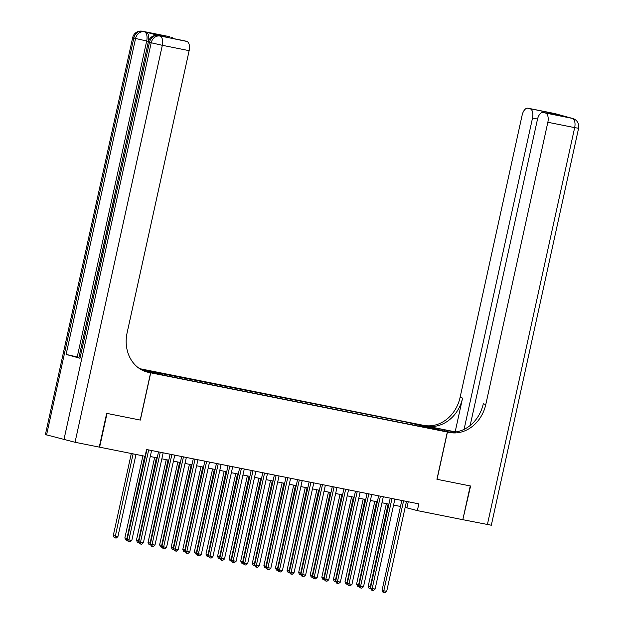 <?xml version="1.0" encoding="UTF-8"?>
<svg xmlns="http://www.w3.org/2000/svg" width="624" height="624" viewBox="0 0 624 624"><rect width="100%" height="100%" fill="white"/><g stroke="black" fill="none" stroke-linecap="round" stroke-linejoin="round"><path stroke-width="0.94" d="M158.262 374.189L151.71 372.629L158.262 374.189M159.619 35.864A8.299 4.313 101.3 0 1 159.783 35.888A8.299 4.313 101.3 0 1 159.939 35.927L186.755 41.41A8.299 4.313 101.3 0 1 189.142 50.661L162.326 45.31L75.044 442.276L99.606 447.182L107.032 413.423L140.338 420.077L150.727 372.817L447.322 432.026L421.613 424.952L139.565 368.644M405.155 507.39L417.347 510.611L418.829 503.864L146.562 449.506L145.08 456.261L99.606 447.182M433.22 428.75L439.561 430.264L433.15 429.047M150.727 372.817L143.77 370.898M141.96 370.055L165.399 375.539L422.105 426.785M140.93 369.494L406.949 422.23L435.115 429.016L422.37 426.473M447.322 432.026L436.933 479.287L470.246 485.94L462.821 519.691L470.59 486.002L437.05 479.31L447.439 432.05L449.413 432.448A34.577 29.515 105.4 0 0 485.8 404.469L547.841 122.273A8.299 4.313 -78.7 0 0 545.454 113.022L572.278 118.381L554.908 113.599L528.083 108.241L547.513 112.273L560.781 115.931L543.247 112.421A8.299 4.313 -78.7 0 0 537.451 119.41L470.161 425.49M417.347 510.611L462.821 519.691M150.267 456.511L157.193 457.891M161.85 458.819L168.776 460.2M173.441 461.136L180.367 462.517M185.024 463.445L191.95 464.825M196.607 465.761L203.533 467.142M208.198 468.07L215.124 469.451M219.781 470.387L226.707 471.767M231.371 472.696L238.29 474.084M242.954 475.012L249.881 476.393M254.537 477.321L261.464 478.709M266.128 479.638L273.047 481.018M277.711 481.946L284.638 483.335M289.294 484.263L296.221 485.644M300.885 486.572L307.804 487.96M312.468 488.888L319.394 490.269M324.051 491.205L330.977 492.586M335.642 493.514L342.568 494.894M347.225 495.83L354.151 497.211M358.808 498.139L365.734 499.52M370.399 500.456L377.325 501.836M381.982 502.765L388.908 504.145M393.572 505.081L400.491 506.462M408.244 501.751L406.926 507.749M412.129 424.796L411.809 423.571M406.622 423.696L406.949 422.23M149.971 371.296L150.189 372.138M424.141 426.824L424.554 426.114M401.809 500.464L382.06 590.304L383.799 590.78L403.58 500.815M386.693 591.365L384.914 592.8L383.76 592.566L383.799 590.78L386.693 591.365L406.474 501.392M383.76 592.566L383.066 592.379L382.06 590.304M386.373 503.646L368.16 586.482L370.664 587.114M388.144 503.997L369.86 588.744L369.166 588.549L368.16 586.482M370.945 588.962L369.86 588.744M454.795 432.089A15.561 0.491 12.4 0 0 444.904 429.983L423.704 425.365A34.577 29.515 105.4 0 0 460.091 397.394L522.132 115.198A8.299 4.313 -78.7 0 1 527.927 108.202L554.752 113.56A8.299 4.313 101.3 0 1 554.908 113.599A8.299 7.082 105.4 0 1 555.329 113.693A8.299 8.299 0 0 0 554.752 113.56A8.299 4.313 101.3 0 0 554.588 113.537M447.439 432.05L442.4 430.661L449.966 432.175M455.169 431.839L426.2 426.059A34.577 29.515 105.4 0 0 462.587 398.081L455.169 431.839L455.668 431.98M560.781 115.931L545.454 113.022M487.383 524.597L574.665 127.624L578.596 128.263L491.322 525.229L463.172 519.761M464.077 429.367L532.522 118.053A8.299 4.313 -78.7 0 0 530.135 108.802M449.413 432.448L446.909 431.753A34.577 29.515 105.4 0 0 483.296 403.783L485.8 404.469M547.061 113.186L547.513 112.273M159.939 35.927L146.039 32.105A8.299 4.313 101.3 0 1 148.426 41.356L146.695 41.005L77.228 356.959L66.105 354.424L79.997 358.254L78.842 357.856L148.317 41.902L149.464 42.292L79.997 358.254M77.228 356.959L78.959 357.31L114.169 197.847M113.942 198.19L115.058 193.144M115.058 193.151L116.563 186.28M116.563 186.295L148.426 41.356M99.263 447.112L106.681 413.353L140.221 420.053L150.61 372.793L148.645 372.403A34.577 29.515 -74.6 0 1 146.89 371.982A34.577 29.515 -74.6 0 1 127.101 332.865L189.142 50.661M150.61 372.793L144.479 371.186M184.392 40.786A8.299 4.313 101.3 0 1 184.556 40.81A8.299 4.313 101.3 0 1 184.712 40.849L167.333 37.378L154.058 33.727L169.385 36.637L146.039 32.105M171.436 37.198A8.299 4.313 101.3 0 1 173.09 38.524M75.044 442.276L45.404 434.569L132.678 37.596L133.832 37.994L46.558 434.959M186.755 41.41L184.712 40.849M148.645 372.403L146.141 371.709A34.577 29.515 -74.6 0 1 145.649 371.608M154.058 33.727L167.357 37.378L184.556 40.81M390.226 498.155L370.477 587.995L372.208 588.471L391.989 498.506M375.11 589.048L373.331 590.483L372.169 590.257L372.208 588.471L375.11 589.048L394.891 499.083M372.169 590.257L371.475 590.062L370.477 587.995M378.643 495.838L358.886 585.679L360.625 586.154L380.406 496.189M363.519 586.739L361.748 588.175L360.586 587.941L360.625 586.154L363.519 586.739L383.3 496.766M360.586 587.941L359.892 587.753L358.886 585.679M367.052 493.529L347.303 583.37L349.042 583.846L368.823 493.88M351.936 584.423L350.158 585.858L349.003 585.632L349.042 583.846L351.936 584.423L371.717 494.458M349.003 585.632L348.309 585.437L347.303 583.37M355.469 491.213L335.72 581.053L337.451 581.529L357.232 491.564M340.353 582.106L338.575 583.549L337.412 583.315L337.451 581.529L340.353 582.106L360.126 492.141M337.412 583.315L336.718 583.128L335.72 581.053M374.79 501.329L356.577 584.165L359.081 584.797M376.553 501.68L358.277 586.427L357.583 586.24L356.577 584.165M359.354 586.646L358.277 586.427M363.207 499.021L344.994 581.857L347.498 582.488M364.97 499.372L346.687 584.119L345.992 583.924L344.994 581.857M347.771 584.337L346.687 584.119M351.616 496.704L333.403 579.54L335.907 580.172M353.387 497.055L335.104 581.802L334.409 581.615L333.403 579.54M336.188 582.02L335.104 581.802M340.033 494.395L321.82 577.231L324.324 577.863M341.796 494.746L323.521 579.493L322.826 579.298L321.82 577.231M324.597 579.712L323.521 579.493M343.886 488.904L324.129 578.744L325.868 579.22L345.649 489.255M328.762 579.797L326.992 581.233L325.829 581.006L325.868 579.22L328.762 579.797L348.543 489.832M325.829 581.006L325.135 580.811L324.129 578.744M328.45 492.079L310.237 574.915L312.741 575.546M330.213 492.43L311.93 577.177L311.236 576.989L310.237 574.915M313.014 577.395L311.93 577.177M332.296 486.587L312.546 576.428L314.278 576.904L334.058 486.938M317.179 577.481L315.401 578.924L314.246 578.69L314.278 576.904L317.179 577.481L336.96 487.516M314.246 578.69L313.552 578.503L312.546 576.428M316.859 489.762L298.646 572.606L301.15 573.238M318.622 490.121L300.347 574.868L299.653 574.673L298.646 572.606M301.431 575.078L300.347 574.868M320.713 484.271L300.955 574.111L302.695 574.595L322.475 484.63M305.588 575.172L303.818 576.607L302.656 576.381L302.695 574.595L305.588 575.172L325.369 485.207M302.656 576.381L301.961 576.186L300.955 574.111M305.276 487.453L287.063 570.289L289.567 570.921M307.039 487.804L288.764 572.551L288.07 572.364L287.063 570.289M289.84 572.77L288.764 572.551M309.122 481.962L289.372 571.802L291.112 572.278L310.892 482.313M294.005 572.855L292.227 574.298L291.073 574.064L291.112 572.278L294.005 572.855L313.786 482.89M291.073 574.064L290.378 573.877L289.372 571.802M293.693 485.137L275.48 567.98L277.984 568.612M295.456 485.495L277.173 570.242L276.479 570.047L275.48 567.98M278.257 570.453L277.173 570.242M297.539 479.645L277.789 569.486L279.521 569.969L299.302 480.004M282.422 570.547L280.644 571.982L279.49 571.756L279.521 569.969L282.422 570.547L302.203 480.581M279.49 571.756L278.788 571.561L277.789 569.486M282.103 482.828L263.89 565.664L266.393 566.296M283.865 483.179L265.59 567.926L264.896 567.739L263.89 565.664M266.666 568.144L265.59 567.926M285.956 477.337L266.198 567.177L267.938 567.653L287.719 477.688M270.832 568.23L269.061 569.673L267.899 569.439L267.938 567.653L270.832 568.23L290.612 478.265M267.899 569.439L267.205 569.252L266.198 567.177M270.52 480.511L252.307 563.355L254.81 563.979M272.282 480.862L254.007 565.617L253.313 565.422L252.307 563.355M255.083 565.828L254.007 565.617M274.365 475.02L254.615 564.86L256.355 565.344L276.136 475.379M259.249 565.921L257.47 567.356L256.316 567.13L256.355 565.344L259.249 565.921L279.029 475.956M256.316 567.13L255.622 566.935L254.615 564.86M258.929 478.202L240.716 561.038L243.22 561.67M260.699 478.553L242.416 563.3L241.722 563.113L240.716 561.038M243.5 563.519L242.416 563.3M262.782 472.711L243.032 562.552L244.764 563.027L264.545 473.062M247.666 563.605L245.887 565.048L244.725 564.814L244.764 563.027L247.666 563.605L267.446 473.639M244.725 564.814L244.031 564.619L243.032 562.552M247.346 475.886L229.133 558.722L231.637 559.354M249.109 476.237L230.833 560.992L230.139 560.797L229.133 558.722M231.91 561.202L230.833 560.992M251.199 470.395L231.442 560.235L233.181 560.719L252.962 470.746M236.075 561.296L234.304 562.731L233.142 562.497L233.181 560.719L236.075 561.296L255.856 471.331M233.142 562.497L232.448 562.31L231.442 560.235M235.763 473.577L217.55 556.413L220.054 557.045M237.526 473.928L219.25 558.675L218.548 558.488L217.55 556.413M220.327 558.893L219.25 558.675M239.608 468.086L219.859 557.926L221.598 558.402L241.379 468.437M224.492 558.979L222.713 560.422L221.559 560.188L221.598 558.402L224.492 558.979L244.273 469.014M221.559 560.188L220.865 559.993L219.859 557.926M224.172 471.26L205.959 554.096L208.463 554.728M225.943 471.611L207.659 556.366L206.965 556.171L205.959 554.096M208.744 556.577L207.659 556.366M228.025 465.769L208.276 555.61L210.007 556.093L229.788 466.12M212.909 556.67L211.13 558.106L209.968 557.872L210.007 556.093L212.909 556.67L232.69 466.705M209.968 557.872L209.274 557.684L208.276 555.61M212.589 468.952L194.376 551.788L196.88 552.419M214.352 469.303L196.076 554.05L195.382 553.862L194.376 551.788M197.153 554.268L196.076 554.05M216.442 463.46L196.685 553.301L198.424 553.777L218.205 463.811M201.318 554.354L199.547 555.797L198.385 555.563L198.424 553.777L201.318 554.354L221.099 464.389M198.385 555.563L197.691 555.368L196.685 553.301M201.006 466.635L182.793 549.471L185.297 550.103M202.769 466.986L184.486 551.741L183.791 551.546L182.793 549.471M185.57 551.951L184.486 551.741M204.851 461.144L185.102 550.984L186.841 551.46L206.622 461.495M189.735 552.045L187.957 553.48L186.802 553.246L186.841 551.46L189.735 552.045L209.516 462.072M186.802 553.246L186.108 553.059L185.102 550.984M189.415 464.326L171.202 547.162L173.706 547.794M191.186 464.677L172.903 549.424L172.208 549.229L171.202 547.162M173.987 549.643L172.903 549.424M193.268 458.835L173.519 548.675L175.25 549.151L195.031 459.186M178.152 549.728L176.374 551.164L175.211 550.937L175.25 549.151L178.152 549.728L197.925 459.763M175.211 550.937L174.517 550.742L173.519 548.675M177.832 462.01L159.619 544.846L162.123 545.477M179.595 462.361L161.32 547.108L160.625 546.92L159.619 544.846M162.396 547.326L161.32 547.108M181.685 456.518L161.928 546.359L163.667 546.835L183.448 456.869M166.561 547.42L164.783 548.855L163.628 548.621L163.667 546.835L166.561 547.42L186.342 457.447M163.628 548.621L162.934 548.434L161.928 546.359M166.249 459.701L148.036 542.537L150.54 543.169M168.012 460.052L149.729 544.799L149.035 544.604L148.036 542.537M150.813 545.017L149.729 544.799M170.095 454.21L150.345 544.05L152.077 544.526L171.857 454.561M154.978 545.103L153.2 546.538L152.045 546.312L152.077 544.526L154.978 545.103L174.759 455.138M152.045 546.312L151.351 546.117L150.345 544.05M154.658 457.384L136.445 540.22L138.949 540.852M156.421 457.735L138.146 542.482L137.452 542.295L136.445 540.22M139.23 542.701L138.146 542.482M158.512 451.893L138.754 541.733L140.494 542.209L160.274 452.244M143.387 542.786L141.617 544.229L140.455 543.995L140.494 542.209L143.387 542.786L163.168 452.821M140.455 543.995L139.76 543.808L138.754 541.733M142.912 455.824L124.862 537.911L127.366 538.543M144.674 456.175L126.563 540.173L125.869 539.978L124.862 537.911M127.639 540.392L126.563 540.173M146.921 449.584L127.171 539.425L128.911 539.9L148.691 449.935M131.804 540.478L130.026 541.913L128.872 541.687L128.911 539.9L131.804 540.478L151.585 450.512M128.872 541.687L128.177 541.492L127.171 539.425M131.321 453.515L113.272 535.595L117.913 536.656L135.985 454.444M133.084 453.866L114.972 537.857L114.278 537.67L113.272 535.595M117.913 536.656L116.134 538.091L114.972 537.857M426.2 426.059L423.704 425.365M462.587 398.081L460.091 397.394M578.596 128.263A8.299 8.299 0 0 0 572.699 118.474A8.299 7.082 -74.6 0 0 572.278 118.381A8.299 4.313 101.3 0 1 574.665 127.624L547.841 122.273M537.537 119.059L532.522 118.053M570.227 117.835A8.299 4.313 101.3 0 1 570.383 117.858A8.299 4.313 101.3 0 1 570.539 117.897A8.299 7.082 105.4 0 1 570.96 117.998A8.299 8.299 0 0 0 570.383 117.858L568.721 117.53M558.503 114.715A8.299 8.299 0 0 0 557.06 114.176A8.299 7.082 -74.6 0 0 556.639 114.075A8.299 4.313 101.3 0 1 557.341 114.395M444.655 431.114L444.904 429.983M63.921 439.741L151.203 42.775L149.464 42.292A8.299 7.082 105.4 0 1 158.2 35.584A8.299 4.313 -78.7 0 0 158.044 35.545A8.299 4.313 -78.7 0 0 157.693 35.506M66.105 354.424L135.572 38.47L133.832 37.994A8.299 7.082 105.4 0 1 142.568 31.278A8.299 4.313 -78.7 0 0 142.412 31.239A8.299 4.313 -78.7 0 0 142.061 31.2M146.695 41.005A8.299 4.313 -78.7 0 0 144.3 31.754A8.299 7.082 -74.6 0 0 135.572 38.47L146.695 41.005M162.326 45.31A8.299 4.313 -78.7 0 0 159.939 36.059A8.299 7.082 -74.6 0 0 151.203 42.775L162.326 45.31M570.96 117.998L572.699 118.474M555.329 113.693L557.06 114.176M132.678 37.596A8.299 8.299 0 0 1 142.412 31.239L169.229 36.598M148.317 41.902A8.299 8.299 0 0 1 158.044 35.545L159.783 35.888"/></g></svg>
